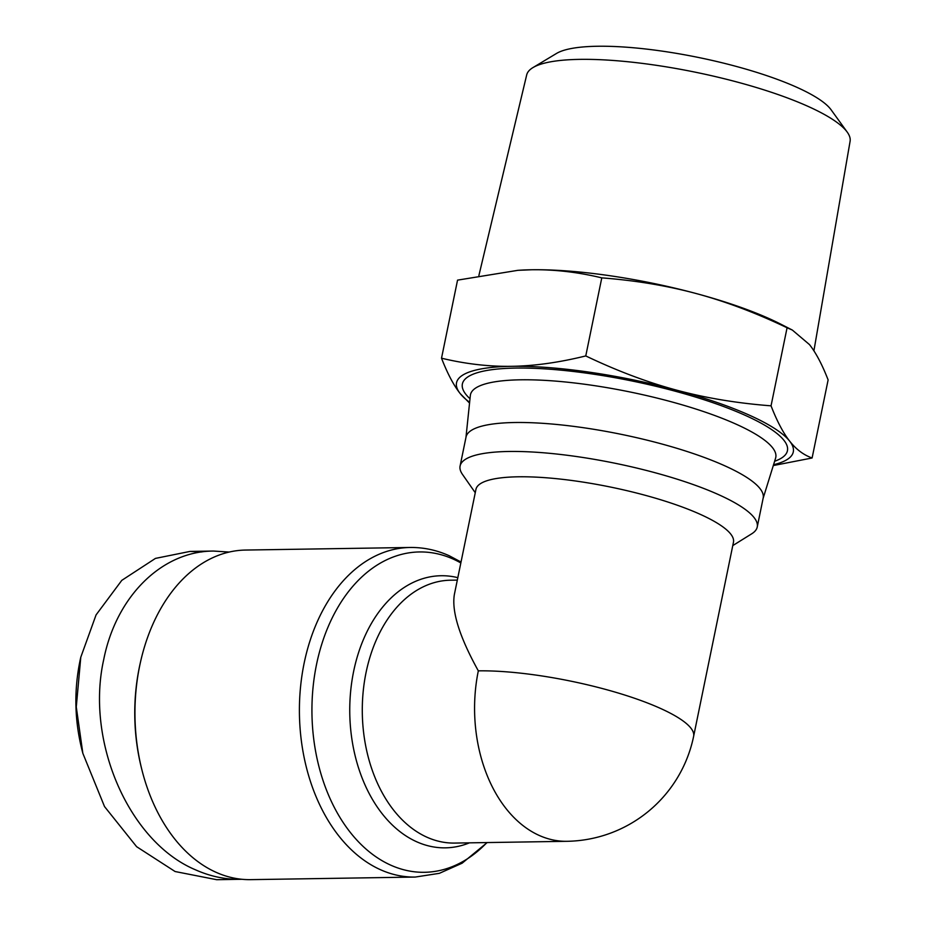 <?xml version="1.0" encoding="UTF-8"?>
<svg xmlns="http://www.w3.org/2000/svg" width="926" height="926" viewBox="0 0 926 926"><rect width="100%" height="100%" fill="white"/><g stroke="black" fill="none" stroke-linecap="round" stroke-linejoin="round"><path stroke-width="1.39" d="M693.632 736.309L733.461 542.242A131.446 29.343 -168.4 0 0 700.218 514.312A131.446 29.343 -168.4 0 0 561.087 479.17A131.446 29.343 -168.4 0 0 475.941 489.391L454.388 594.388C451.506 611.368 459.481 636.856 478.325 670.852A131.446 29.343 -168.4 0 1 660.388 708.378A131.446 29.343 -168.4 0 1 693.632 736.309A131.446 131.446 0 0 1 566.932 841.306A131.446 90.285 -90.9 0 1 539.106 835.391A131.446 90.285 -90.9 0 1 478.325 670.852M732.779 545.588L751.727 533.793A151.667 33.857 -168.4 0 0 757.237 527.01A151.667 33.857 -168.4 0 0 718.877 494.773A151.667 33.857 -168.4 0 0 558.343 454.215A151.667 33.857 -168.4 0 0 460.095 466.01A151.667 33.857 -168.4 0 0 462.479 474.413L475.258 492.725M757.237 527.01L763.174 498.038A151.667 33.857 -168.4 0 0 724.827 465.813A151.667 33.857 -168.4 0 0 564.293 425.254A151.667 33.857 -168.4 0 0 466.033 437.049L460.095 466.01M215.862 872.223A164.816 113.203 -90.9 0 1 142.048 770.42A164.816 113.203 -90.9 0 1 140.358 662.657A164.816 113.203 -90.9 0 1 245.575 550.056L410.033 547.474A164.816 113.203 89.1 0 0 300.406 688.4A164.816 113.203 89.1 0 0 380.32 869.641A164.816 113.203 89.1 0 0 415.218 877.061L250.761 879.642A164.816 113.203 -90.9 0 1 215.862 872.223M241.964 879.283L216.696 879.7L175.095 871.528L136.62 846.688L104.522 806.569L82.842 753.313L76.279 706.943L80.782 657.24L96.072 614.899L121.792 580.359L155.452 558.401L189.992 551.421L201.799 551.942M240.216 879.33C224.995 879.526 209.971 876.309 195.154 869.664C128.969 841.711 85.377 741.61 103.7 659.659C116.12 596.437 161.876 551.178 213.501 551.051L229.208 552.058M773.557 464.725A171.889 38.371 -168.4 0 0 789.681 441.158C796.14 449.376 803.618 454.99 812.102 457.988L828.122 379.926C822.219 364.682 816.014 352.899 809.498 344.611L792.343 330.061L787.077 327.769L771.045 405.831C777.007 421.18 783.211 432.951 789.681 441.158A171.889 38.371 -168.4 0 0 749.828 415.38A171.889 38.371 -168.4 0 0 676.512 390.124A171.889 38.371 -168.4 0 0 511.742 366.314A171.889 38.371 -168.4 0 0 460.153 393.527A171.889 38.371 -168.4 0 0 469.632 402.335M518.34 270.299A171.889 38.371 11.6 0 1 518.722 270.276A171.889 38.371 11.6 0 1 531.559 269.767A171.889 38.371 11.6 0 1 696.329 293.577A171.889 38.371 11.6 0 1 769.645 318.833A171.889 38.371 11.6 0 1 780.456 323.996L792.343 330.061M478.904 275.473L526.686 74.937A165.083 36.855 11.6 0 1 532.948 67.598A165.083 36.855 11.6 0 1 652.066 64.693A165.083 36.855 11.6 0 1 808.294 106.49A165.083 36.855 11.6 0 1 847.221 132.105A165.083 36.855 11.6 0 1 850.091 141.319L813.908 350.804M847.221 132.105L831.12 109.812A144.236 32.202 -168.4 0 0 797.112 87.426A144.236 32.202 -168.4 0 0 660.608 50.907A144.236 32.202 -168.4 0 0 556.526 53.442L532.948 67.598M787.077 327.769C755.998 312.907 725.741 301.517 696.329 293.577C666.905 285.671 635.386 280.439 601.784 277.869C577.87 272.117 554.466 269.42 531.559 269.767L517.912 270.323L457.548 280.138L441.517 358.2C465.616 363.976 489.032 366.673 511.742 366.314C534.452 365.967 559.119 362.506 585.764 355.931C617.086 370.886 647.332 382.276 676.512 390.124C705.681 397.995 737.2 403.227 771.045 405.831M469.551 403.088L460.153 393.527C453.682 385.32 447.478 373.548 441.517 358.2M812.102 457.988L773.291 465.558M601.784 277.869L585.764 355.931M140.358 662.657L139.988 664.312A159.758 109.731 89.1 0 0 141.632 768.765L142.048 770.42M82.842 753.313L82.171 750.685C74.497 720.532 73.849 690.275 80.192 659.902L80.782 657.24M566.932 841.306L454.643 843.077A131.446 90.285 -90.9 0 1 426.817 837.15A131.446 90.285 -90.9 0 1 363.085 692.613A131.446 90.285 -90.9 0 1 450.511 580.208L457.317 580.104M457.814 577.662A136.064 93.457 89.1 0 0 352.065 680.089A136.064 93.457 89.1 0 0 416.55 841.711A136.064 93.457 89.1 0 0 469.447 842.845M486.926 842.567A160.186 110.032 -90.9 0 1 390.575 865.081A160.186 110.032 -90.9 0 1 316.507 664.567A160.186 110.032 -90.9 0 1 453.381 559.165A160.186 110.032 -90.9 0 1 460.835 562.962M465.963 437.408L470.339 395.495A155.846 34.794 11.6 0 1 569.837 382.45A155.846 34.794 11.6 0 1 736.378 424.293A155.846 34.794 11.6 0 1 775.594 458.15L775.652 457.953M774.634 461.264A165.916 37.04 -168.4 0 0 745.488 415.45A165.916 37.04 -168.4 0 0 543.608 368.791A165.916 37.04 -168.4 0 0 470.003 398.736M410.033 547.474C423.541 547.301 436.621 550.067 449.284 555.774L461.032 562.024M487.203 842.556L462.132 863.194L439.352 873.334L415.218 877.061M189.992 551.421L213.501 551.051M763.105 498.408L775.594 458.15M518.722 270.276L517.912 270.323"/></g></svg>
